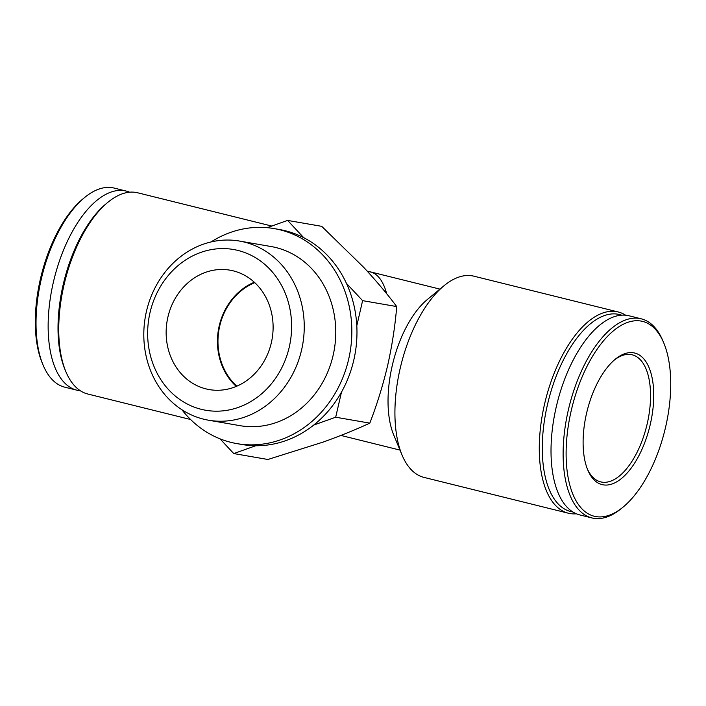 <?xml version="1.0" encoding="UTF-8"?>
<svg xmlns="http://www.w3.org/2000/svg" width="706" height="706" viewBox="0 0 706 706"><rect width="100%" height="100%" fill="white"/><g stroke="black" fill="none" stroke-linecap="round" stroke-linejoin="round"><path stroke-width="1.06" d="M287.589 220.413L321.707 226.335L363.564 267.203C376.192 280.811 387.241 293.934 396.719 306.563C395.122 325.987 392.086 345.666 387.62 365.602C382.89 385.502 376.951 404.679 369.812 423.141C355.948 429.557 340.407 435.858 323.198 442.062L267.883 459.482L233.757 453.57L255.713 445.742A109.112 95.892 -80.2 0 0 313.738 425.047L335.685 417.22L341.483 392.121A109.112 95.892 -80.2 0 0 353.794 360.086A109.112 95.892 -80.2 0 0 356.804 325.748L362.602 300.65L346.443 283.371A109.112 95.892 -80.2 0 0 303.739 237.693L287.589 220.413L267.212 227.685M386.729 293.82C383.473 281.906 378.451 274.705 371.656 272.234L367.411 271.36M625.64 315.22A103.658 49.367 103.9 0 0 618.227 311.981L473.885 276.178A103.658 49.367 103.9 0 0 443.959 285.78L427.262 299.591A82.929 39.492 103.9 0 0 393.701 434.914L402.005 454.938A103.658 49.367 103.9 0 0 423.979 477.397L568.321 513.2A103.658 49.367 103.9 0 0 576.387 513.8M129.639 192.2A102.564 48.846 103.9 0 0 126.268 191.088L114.16 188.078A102.564 48.846 103.9 0 0 84.552 197.574L82.796 199.03A100.384 47.805 103.9 0 0 42.166 362.849L43.04 364.949A102.564 48.846 103.9 0 0 64.776 387.179L76.883 390.189A102.564 48.846 103.9 0 0 80.387 390.78M84.552 197.574A102.564 48.846 103.9 0 0 43.04 364.949M126.268 191.088A102.564 48.846 103.9 0 0 54.168 278.879A102.564 48.846 103.9 0 0 76.883 390.189M271.784 226.052L137.705 192.8A103.658 49.367 103.9 0 0 107.78 202.393L106.024 203.849A101.479 48.326 103.9 0 0 64.952 369.441L65.826 371.55A103.658 49.367 103.9 0 0 87.791 394.019L190.594 419.514M107.78 202.393A103.658 49.367 103.9 0 0 65.826 371.55M443.959 285.78A103.658 49.367 103.9 0 0 402.005 454.938M618.227 311.981A103.658 49.367 103.9 0 0 545.367 400.708A103.658 49.367 103.9 0 0 568.321 513.2M621.642 315.185A101.479 48.326 103.9 0 0 548.235 401.423A101.479 48.326 103.9 0 0 572.84 511.974M663.861 343.151L662.987 341.051A102.564 48.846 103.9 0 0 641.251 318.821L629.143 315.811A102.564 48.846 103.9 0 0 557.043 403.603A102.564 48.846 103.9 0 0 579.758 514.912L591.866 517.922A102.564 48.846 103.9 0 0 621.474 508.426L623.23 506.97A100.384 47.805 103.9 0 0 665.617 427.015A100.384 47.805 103.9 0 0 663.861 343.151A100.384 47.805 103.9 0 0 599.2 346.302A100.384 47.805 103.9 0 0 567.536 473.964A100.384 47.805 103.9 0 0 623.23 506.97M641.251 318.821A102.564 48.846 103.9 0 0 569.151 406.612A102.564 48.846 103.9 0 0 591.866 517.922M650.288 424.35A67.785 32.282 103.9 0 0 647.402 364.146A67.785 32.282 103.9 0 0 615.173 359.319A67.785 32.282 103.9 0 0 587.736 469.931A67.785 32.282 103.9 0 0 619.692 479.877A67.785 32.282 103.9 0 0 650.288 424.35M587.277 468.784A65.473 31.179 103.9 0 0 600.682 481.88A65.473 31.179 103.9 0 0 647.225 423.679A65.473 31.179 103.9 0 0 632.205 354.8A65.473 31.179 103.9 0 0 614.229 360.113M362.602 300.65L396.719 306.563M335.685 417.22L369.812 423.141M219.972 438.814L233.757 453.57M271.351 342.701A60.601 53.259 -80.2 0 0 229.988 270.169A60.601 53.259 -80.2 0 0 167.154 320.78A60.601 53.259 -80.2 0 0 209.285 389.588A60.601 53.259 -80.2 0 0 271.351 342.701M289.248 347.14A81.561 71.677 -80.2 0 0 200.707 252.448A81.561 71.677 -80.2 0 0 168.946 390.039A81.561 71.677 -80.2 0 0 289.248 347.14M301.603 349.885A90.906 79.884 -80.2 0 0 239.555 241.073A90.906 79.884 -80.2 0 0 145.312 316.994A90.906 79.884 -80.2 0 0 208.499 420.202A90.906 79.884 -80.2 0 0 301.603 349.885M208.499 420.202L240.014 425.665A90.906 79.884 -80.2 0 0 333.126 355.347A90.906 79.884 -80.2 0 0 271.069 246.535L239.555 241.073M181.91 409.754A109.112 95.892 -80.2 0 0 236.907 443.615A109.112 95.892 -80.2 0 0 348.667 359.204A109.112 95.892 -80.2 0 0 274.184 228.594A109.112 95.892 -80.2 0 0 211.006 241.964M356.804 325.748A109.112 95.892 -80.2 0 0 346.443 283.371M303.739 237.693A109.112 95.892 -80.2 0 0 279.311 229.485L274.184 228.594M236.907 443.615L242.034 444.498A109.112 95.892 -80.2 0 0 255.713 445.742M313.738 425.047A109.112 95.892 -80.2 0 0 341.483 392.121M254.778 282.656A60.01 52.738 -80.2 0 0 218.966 329.764A60.01 52.738 -80.2 0 0 236.828 386.173M254.31 282.232A60.601 53.259 -80.2 0 0 218.454 329.676A60.601 53.259 -80.2 0 0 236.254 386.411M340.892 435.434L399.993 450.093M367.138 271.069L439.926 289.116"/></g></svg>
